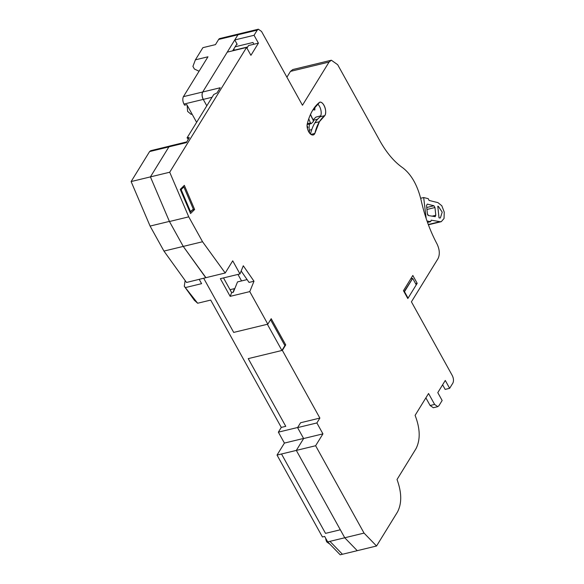 <?xml version="1.0" encoding="UTF-8"?>
<svg xmlns="http://www.w3.org/2000/svg" width="584" height="584" viewBox="0 0 584 584"><rect width="100%" height="100%" fill="white"/><g stroke="black" fill="none" stroke-linecap="round" stroke-linejoin="round"><path stroke-width="0.88" d="M380.527 142.014L337.669 64.693L331.369 60.225L329.077 62.043L302.461 105.259L261.537 31.441L258.398 29.251L257.245 30.113L254.062 35.288L258.42 43.15L250.923 55.319L246.565 47.457L169.71 172.229L188.749 216.846L202.553 241.747L225.212 272.998L232.717 260.829L239.98 273.933L243.294 265.778L253.996 281.225L249.769 291.606L267.822 324.164L271.195 318.689L285.722 344.896L282.349 350.371L319.879 418.078L316.878 422.947L322.937 433.868L315.623 445.738L364.051 533.097L376.549 546.004L357.247 550.676L344.75 537.769L357.247 550.676L340.195 554.8L327.697 541.894L324.668 536.433L322.426 536.973L277.028 455.075L284.415 443.081L278.356 432.16L281.284 427.415L210.7 300.081L197.655 303.235L184.274 286.255L185.135 280.517M185.624 287.532L201.597 283.663L199.232 279.4M163.951 251.083L183.252 246.411L205.918 277.67L186.537 282.466L163.951 251.083L150.088 226.074L131.115 181.566L149.592 151.57L150.738 150.679L169.725 146.058M196.626 122.333L186.807 104.624L184.559 105.164L183.953 104.069C182.646 101.266 182.463 98.791 183.412 96.659L207.962 56.794L195.399 59.838L192.917 66.379L195.399 59.838L207.962 56.794M215.459 44.625L202.896 47.662L215.459 44.625L218.65 39.449A5.431 2.862 -103.6 0 1 219.788 38.537L239.09 33.865A5.431 2.862 76.4 0 0 237.943 34.785L218.65 39.449L237.943 34.785L239.097 33.923M202.896 47.662L195.399 59.838L202.896 47.662M246.565 47.457L227.264 52.129L202.706 91.995C201.765 94.119 201.947 96.586 203.254 99.404L206.802 105.806L203.254 99.404A5.431 2.862 -103.6 0 1 202.706 91.995L237.951 34.77L257.245 30.113M131.115 181.566L150.417 176.894L168.893 146.898A5.431 2.862 -103.6 0 1 168.922 146.847L150.417 176.894L168.922 146.847A5.431 2.862 76.4 0 1 170.068 145.934L186.887 141.868M150.088 226.074L169.389 221.402L150.417 176.894L169.71 172.229M205.831 277.801L183.252 246.411L205.918 277.67L183.252 246.411L169.389 221.402L150.417 176.894L169.448 221.518L188.749 216.846M281.284 427.415L285.766 426.327L248.237 358.627L281.904 350.48L267.37 324.273L233.709 332.413L203.721 278.312L233.709 332.413L267.822 324.164M278.356 432.16L297.657 427.488L300.577 422.75L319.879 418.078M284.415 443.081L303.585 438.445M277.028 455.075L296.322 450.403L303.636 438.533L322.937 433.868M327.697 541.894L329.938 541.346L342.436 554.26M364.051 533.097L344.75 537.769L357.247 550.676L344.75 537.769L296.322 450.403L344.75 537.769L329.938 541.353M184.274 286.255L194.304 300.212L197.655 303.235M324.843 115.617L319.419 121.713L314.856 133.451C312.608 138.138 306.563 131.436 307.075 124.772C308.418 118.99 310.352 114.041 312.878 109.923L319.725 102.185C323.507 101.163 327.5 111.566 324.843 115.617A51.618 27.2 76.4 0 0 319.419 121.713A51.618 27.2 76.4 0 0 314.856 133.451L310.951 134.4L314.856 133.451A7.607 4.008 76.4 0 1 313.141 134.933A7.607 4.008 76.4 0 1 307.075 124.772A66.284 34.931 76.4 0 1 312.878 109.923A66.284 34.931 76.4 0 1 319.725 102.185A7.607 4.008 76.4 0 1 324.762 106.952A7.607 4.008 76.4 0 1 324.843 115.617L320.361 116.705L324.843 115.617M184.332 185.347L194.633 209.495L190.552 213.532L180.252 189.384L184.332 185.347L194.633 209.495L190.552 213.532L180.252 189.384L184.332 185.347M403.456 290.679L412.83 275.466L417.188 283.328L407.814 298.541L403.456 290.679L407.814 298.541L417.188 283.328L415.625 283.7L417.188 283.328L412.83 275.466L403.456 290.679M376.549 546.004L397.536 511.92C401.945 503.299 401.77 492.494 397.025 479.515L416.005 448.694C420.524 439.723 420.224 428.612 415.1 415.355L428.561 393.506L434.613 404.427L437.752 406.61L438.905 405.749L442.146 400.493L437.788 392.63L445.285 380.454L449.644 388.316L452.885 383.06C453.834 380.943 453.651 378.476 452.337 375.643L411.421 301.826L438.036 258.61C440.022 254.398 439.657 249.456 436.941 243.791L436.847 243.616C429.853 230.381 424.612 215.905 421.122 200.181C417.451 185.135 411.297 174.317 402.653 167.718C394.514 162.045 387.141 153.468 380.527 142M183.252 246.411L169.448 221.518L183.252 246.411L202.553 241.747M205.918 277.67L225.212 272.998M187.062 137.853L188.413 137.532L189.165 138.167L188.413 137.532L187.062 137.853L188.42 139.372L187.062 137.853L213.773 94.498L217.029 92.929L220.212 87.761L202.706 91.995L237.943 34.785L234.761 39.953L254.062 35.288L258.42 43.15L248.543 45.537L246.937 48.144L248.543 45.537M168.922 146.847L186.427 142.613L189.223 137.561M236.936 43.888L232.666 50.823M433.27 407.69L430.123 405.515L425.882 397.857M331.362 60.218L292.767 69.554L290.474 71.379L286.905 77.19M442.606 384.805L445.154 389.404L449.644 388.316M315.623 445.738L296.322 450.403L303.636 438.533L296.322 450.403L303.636 438.533L297.584 427.619L316.878 422.947M297.584 427.619L300.577 422.75L297.584 427.619L303.636 438.533M282.349 350.371L248.237 358.627L285.766 426.327M239.98 273.933L220.365 278.678L230.162 296.351L249.769 291.606M247.098 279.59L237.527 281.904L233.33 292.241L231.666 292.642L223.504 277.918L231.666 292.642L230.162 296.351M249.054 282.422L241.163 271.02L249.054 282.422L253.996 281.225M285.722 344.896L284.649 345.159L285.722 344.896L271.195 318.689M329.909 544.178L326.821 541.989L327.639 541.791L326.821 541.989A5.431 2.862 -103.6 0 1 325.675 538.251M427.524 222.424L430.729 221.65L431.16 220.168L440.007 221.679L428.291 224.512M440.007 221.679L441.292 221.664L444.037 218.482L444.249 212.131L441.825 205.787L437.985 202.648L429.058 200.429L428.291 198.691L423.67 197.538L420.67 198.268M439.613 217.978L440.387 217.949L442.205 212.153L438.38 206.349L437.781 206.225L439.015 217.854L439.613 217.978M435.08 216.686L435.795 215.284L434.971 207.524L433.919 205.758L427.269 204.101L426.517 205.488L427.4 213.773L428.466 215.554L435.248 216.679M426.203 218.62L423.67 197.538M430.729 221.65L427.021 221.015M404.493 291.693L412.684 278.386L416.261 284.839L412.684 278.386L410.742 278.86L412.684 278.386L404.077 291.788L404.493 291.693L408.063 298.139L404.493 291.693M314.893 107.003L314.834 109.967L312.98 109.755M427.4 213.773A1.628 0.861 76.4 0 0 428.466 215.554M237.527 281.904L233.33 292.241L231.666 292.642M233.709 332.413L203.721 278.312M270.553 319.733L284.897 345.611L270.553 319.733M237.951 274.422L241.557 280.933L237.951 274.422M234.637 289.014L234.432 288.642L230.038 289.701L234.432 288.642L233.038 292.314M267.37 324.273L281.904 350.48L284.897 345.611M309.301 130.195L311.776 129.59L309.301 130.195L309.564 133.072L309.301 130.195A10.643 5.606 -103.6 0 1 309.637 123.983M310.484 134.05A51.618 27.2 -103.6 0 1 314.929 122.801L319.419 121.713L314.929 122.801A51.618 27.2 -103.6 0 1 320.361 116.705A7.607 4.008 -103.6 0 0 317.579 104.01M258.42 43.15L253.931 44.238L252.96 42.486L235.148 46.793M191.099 114.303L187.595 111.376L187.15 105.244M307.118 124.596L311.184 123.611A1.088 0.569 76.4 0 1 310.469 122.983L307.323 123.742L310.469 122.983L308.753 118.851L310.469 122.983L311.33 123.523L313.243 121.735L313.192 120.107L310.505 114.413A20.871 10.994 76.4 0 0 313.192 120.107A1.088 0.569 76.4 0 1 313.243 121.735M199.071 71.233L194.37 69L192.917 66.379L194.37 69L199.071 71.233M236.578 44.464L237.177 44.326L234.761 39.953L254.062 35.288M309.593 124.122L309.206 124.085M307.067 125.597L307.929 127.538A27.163 14.315 76.4 0 0 307.067 125.597M190.61 211.839L181.142 189.618L183.858 186.931L193.333 209.152L189.902 212.007L190.61 211.839L181.142 189.618L183.858 186.931L193.333 209.152L190.61 211.839M182.369 187.296L183.858 186.931L182.369 187.296M192.45 210.021L194.633 209.495L192.45 210.021M180.427 189.793L181.142 189.618L180.427 189.793M188.413 137.532L189.092 138.291L188.413 137.532M237.177 44.326L234.761 39.953M253.931 44.238L252.96 42.486M307.301 127.692L307.929 127.538L307.301 127.692M340.326 529.783L296.322 450.403L340.326 529.783L325.514 533.367L281.51 453.987M183.412 96.659L202.706 91.995C201.765 94.104 201.947 96.572 203.254 99.404L206.802 105.806M297.657 427.488L300.577 422.75M320.755 115.829L315.907 117.121L313.068 119.895M232.994 50.297L234.396 49.72M212.058 97.272L183.953 104.069M168.893 146.898L149.592 151.57M194.727 300.68L184.697 286.722M430.123 405.515L434.613 404.427M290.474 71.379L329.077 62.043M433.919 205.758L426.729 207.495M426.94 209.466L434.971 207.524M435.795 215.284L432.109 216.175M438.38 206.349L437.803 206.488M433.277 407.749L437.766 406.661M239.09 33.865L258.391 29.2M428.393 224.789L441.3 221.672M191.107 114.362L192.078 114.128M313.301 120.319L317.63 119.18M232.841 50.538L247.674 46.954"/></g></svg>
